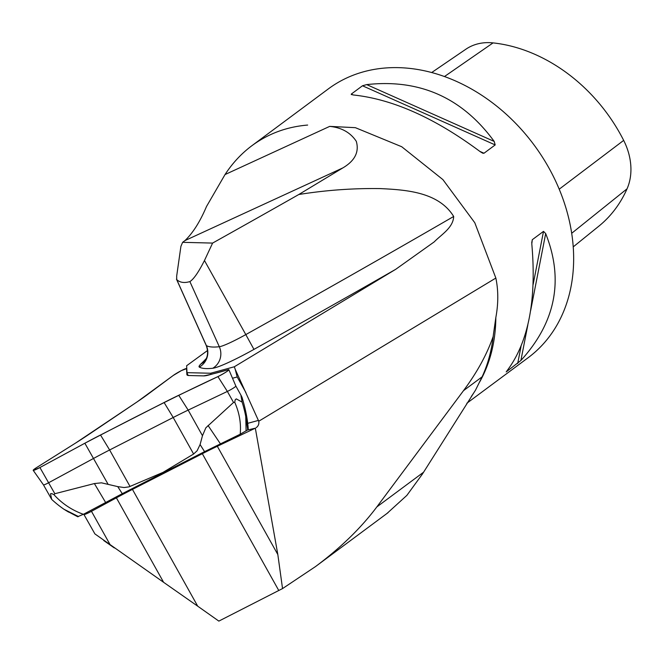 <?xml version="1.0" encoding="UTF-8"?>
<svg xmlns="http://www.w3.org/2000/svg" width="664" height="664" viewBox="0 0 664 664"><rect width="100%" height="100%" fill="white"/><g stroke="black" fill="none" stroke-linecap="round" stroke-linejoin="round"><path stroke-width="1" d="M241.472 396.109L235.853 386.058A6.499 0.656 150.8 0 1 233.147 388.232A6.499 0.656 150.8 0 1 227.37 391.428L188.169 410.103A85.598 8.649 -29.2 0 0 173.204 417.498L109.626 449.976A85.598 8.649 -29.2 0 0 93.624 458.401L48.688 482.703A6.499 0.656 150.8 0 1 43.467 484.878L51.684 499.394L50.514 493.759L51.717 493.593L53.95 494.663L54.846 493.726L94.379 483.558L101.476 482.828L117.752 486.621L124.06 487.534L129.007 486.861L163.012 472.378L193.614 454.018L197.108 450.781L200.088 444.565L202.47 435.7L205.865 427.782L233.537 402.459L234.749 402.309L235.156 399.886L236.268 398.873L242.136 402.11L240.957 395.711L241.439 396.043M241.273 395.769L242.053 397.387C245.522 408.875 247.581 419.341 248.22 428.803L247.747 429.849L240.194 434.223C241.239 423.607 239.43 412.975 234.749 402.309M43.467 484.878A6.499 0.656 150.8 0 1 43.467 484.869L33.2 470.336A8.375 0.847 150.8 0 1 36.802 467.456L75.679 443.004A83.73 8.458 -29.2 0 0 88.47 434.696L137.191 401.844A83.73 8.458 -29.2 0 0 147.615 394.499L173.213 375.484A8.375 0.847 150.8 0 1 181.255 370.67A8.375 0.847 150.8 0 1 186.551 368.636A8.375 0.847 150.8 0 1 186.559 368.669L186.874 374.446A83.73 8.458 -29.2 0 0 186.949 374.778A83.73 8.458 -29.2 0 0 188.725 375.517L203.582 375.89A83.73 8.458 -29.2 0 0 208.811 375.002L228.15 369.715A8.375 0.847 150.8 0 1 228.856 369.699A8.375 0.847 150.8 0 1 225.37 372.487A8.375 0.847 150.8 0 1 217.925 376.612L178.724 395.287A83.73 8.458 -29.2 0 0 164.091 402.517L100.513 434.995A83.73 8.458 -29.2 0 0 84.859 443.228L39.915 467.531A8.375 0.847 150.8 0 1 33.2 470.336M53.95 494.663C62.026 503.594 71.845 510.143 83.398 514.309L122.267 493.692L204.57 451.653L240.194 434.223M83.398 514.309L78.028 516.534M51.684 499.394A111.652 109.494 91.4 0 0 63.985 509.271L68.583 512.093M63.985 509.271L78.526 516.55M242.136 402.11A111.652 70.915 56 0 1 245.746 416.436L246.103 430.953M245.746 416.436L247.747 429.849M163.012 472.378L163.278 472.801M197.714 606.182L218.846 621.106L278.772 590.495L202.321 453.695L132.443 489.393L197.714 606.182L163.61 582.311L116.391 497.834A85.822 8.665 150.8 0 1 132.443 489.393M479.607 382.082A167.461 131.605 -126.6 0 0 495.834 317.55C498.423 303.639 498.423 290.475 495.85 278.058L474.793 222.755L442.896 179.604L401.72 146.736L355.364 127.671L329.693 126.384C341.611 127.579 350.476 132.559 356.294 141.316C359.349 151.948 354.866 160.812 342.848 167.909L298.8 194.51C325.899 190.161 353.074 188.194 380.314 188.593C406.086 189.838 438.605 191.971 453.686 216.472C453.172 227.843 441.377 234.508 434.214 241.887L395.719 269.31L234.309 366.777L210.637 373.243L187.007 372.653L186.625 365.739L207.566 350.484M116.391 497.834L91.466 511.313A9.42 0.954 150.8 0 1 83.905 514.459L94.894 533.897L163.61 582.311M83.905 514.459A9.42 0.954 150.8 0 1 84.345 513.795M202.321 453.695A85.822 8.665 150.8 0 1 217.319 446.283L255.325 428.18L277.826 554.54L282.54 588.586A85.822 8.665 -29.2 0 0 278.772 590.495M255.325 428.18L247.581 430.023M282.54 588.586L315.508 566.575C340.64 547.833 361.083 527.946 376.837 506.922L463.505 390.656C477.084 372.396 486.978 354.319 493.194 336.44L493.302 335.436M495.834 317.55L493.327 335.171M495.85 278.058L258.752 421.233C259.192 423.989 258.329 426.13 256.155 427.682M176.715 279.577L206.371 345.604A417.324 42.147 -29.2 0 0 219.319 346.724L189.879 281.594C184.26 283.246 179.878 282.573 176.715 279.577L176.682 276.041L180.907 246.369L182.617 242.327L184.99 240.567C192.909 233.006 200.08 221.651 206.504 206.504L225.03 174.557L329.693 126.384M386.979 513.471L406.866 495.385L422.42 474.046L475.557 390.067A169.893 133.514 53.4 0 1 471.315 396.474M245.912 392.565L237.189 376.969L235.247 369.408L258.752 421.233M475.557 390.067L482.106 376.837A169.029 132.833 -126.6 0 0 493.194 336.44M307.639 125.064C286.848 126.782 268.281 133.655 251.938 145.673C241.447 153.5 232.475 163.128 225.03 174.557M251.938 145.673L328.406 88.851A167.461 131.605 53.4 0 1 548.813 167.793A167.461 131.605 53.4 0 1 528.162 357.697L466.825 403.264M506.607 371.309L507.005 370.803C528.469 342.342 536.736 300.037 531.798 243.887L532.312 239.687L543.509 231.371L545.683 233.57C564.01 279.768 555.743 322.082 520.891 360.486L506.192 371.931M494.19 141.424L495.186 144.926L483.998 153.235L482.778 153.218L480.296 151.741C434.978 117.968 392.49 99.019 352.816 94.919L351.289 94.08L362.478 85.772L366.702 84.602C419.756 78.759 462.252 97.699 494.19 141.424L366.702 84.602M351.339 94.645L351.289 94.08L353.24 94.952M573.231 246.867L598.754 226.241A152.662 119.968 -126.6 0 0 627.048 188.825A58.457 45.941 -126.6 0 0 623.67 140.394A152.662 119.968 -126.6 0 0 493.061 42.894A58.457 45.941 -126.6 0 0 465.929 49.186L431.675 72.542M234.309 366.777L235.247 369.408M298.8 194.51A1560.251 157.592 150.8 0 1 212.604 243.082L204.462 260.52L245.804 334.59A1568.625 158.439 -29.2 0 0 453.686 216.472M189.879 281.594C193.697 279.212 198.561 272.19 204.462 260.52M182.617 242.327L212.604 243.082M237.189 376.969L232.508 378.248M187.97 375.442L187.007 372.653M210.637 373.243L211.044 374.388M188.725 375.517L203.582 375.89C210.505 374.596 218.697 372.537 228.15 369.715C229.296 370.147 225.884 372.446 217.925 376.612C178.201 394.997 131.455 418.893 84.859 443.228L39.915 467.531L33.366 470.394C32.802 470.261 33.947 469.282 36.802 467.456L75.679 443.004L137.191 401.844L173.213 375.484L181.388 370.603L186.559 368.669L186.874 374.446L188.725 375.517M233.537 402.459L227.37 391.428L217.925 376.612M54.846 493.726L39.915 467.531M107.925 483.99L84.859 443.228M130.036 486.488L109.626 449.976L100.513 434.995M193.614 454.018L173.204 417.498L164.091 402.517M202.47 435.7L188.169 410.103L178.724 395.287M186.874 374.446L187.132 375.052M208.056 425.491L220.373 443.784M200.088 444.565L204.57 451.653M122.267 493.692L117.752 486.621M105.593 502.416L94.379 483.558M110.398 545.186L91.466 511.313M217.319 446.283L277.826 554.54M571.696 233.28L627.048 188.825M559.212 189.19L623.67 140.394M444.457 76.543L493.061 42.894M520.891 360.486L527.863 324.787M530.644 310.561L545.683 233.57M517.696 363.49L521.033 346.417M533.15 284.399L543.509 231.371M531.715 242.767L532.312 239.687M483.998 153.235L479.806 151.367M495.186 144.926L362.478 85.772M376.837 506.922L423.449 472.295M463.505 390.656L482.106 376.837M204.412 361.473A16.749 15.562 46 0 1 200.96 363.922A403.314 40.736 -29.2 0 0 206.23 358.593M395.719 269.31A1585.308 160.124 150.8 0 1 253.947 349.388A46.746 4.723 150.8 0 1 212.77 368.254A433.999 43.832 150.8 0 1 199.308 367.092A46.746 4.723 150.8 0 1 200.96 363.922M212.77 368.254A16.749 16.202 -96.4 0 0 219.319 346.724A30.063 3.038 -29.2 0 0 245.804 334.59L253.947 349.388M176.458 279.137L206.222 345.454A30.063 3.038 -29.2 0 0 206.371 345.604A16.749 16.633 -60.1 0 1 199.308 367.092M342.848 167.909L184.99 240.567M247.713 423.333L258.487 420.395M235.853 386.058L228.856 369.699M66.002 510.558L77.812 516.791M315.508 566.575L388.042 512.683M206.222 345.454C209.309 354.07 206.114 358.867 205.989 359.099L204.462 361.415M103.767 540.546L114.274 547.908"/></g></svg>
